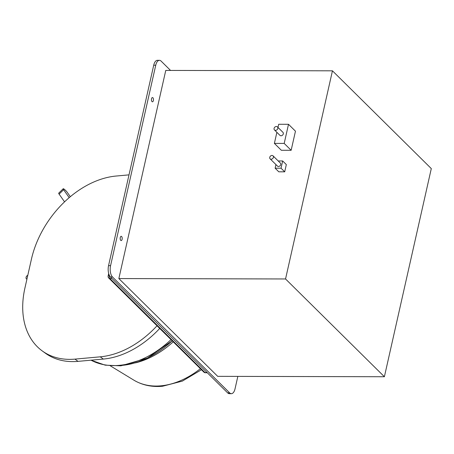 <?xml version="1.0" encoding="UTF-8"?>
<svg xmlns="http://www.w3.org/2000/svg" width="454" height="454" viewBox="0 0 454 454"><rect width="100%" height="100%" fill="white"/><g stroke="black" fill="none" stroke-linecap="round" stroke-linejoin="round"><path stroke-width="0.68" d="M332.447 70.818L431.3 168.599L384.39 376.741L285.543 278.966L332.447 70.818L165.761 70.421L118.857 278.563L217.704 376.343L384.39 376.741M237.845 376.389L235.047 388.783A8.518 4.052 90.1 0 1 231.37 393.68A8.518 4.052 90.1 0 1 229.65 392.875L112.496 276.985A8.518 4.052 90.1 0 1 110.572 265.658L155.745 65.223A8.518 4.052 90.1 0 1 159.422 60.325A8.518 4.052 90.1 0 1 161.142 61.131L170.539 70.432M120.747 240.37A2.128 1.016 90.1 0 0 121.178 240.575A2.128 1.016 90.1 0 0 122.171 238.906A2.128 1.016 90.1 0 0 121.615 236.517A2.128 1.016 90.1 0 0 121.19 236.313A2.128 1.016 90.1 0 0 120.197 237.975A2.128 1.016 90.1 0 0 120.747 240.37M152.022 101.605A2.128 1.016 90.1 0 0 152.448 101.809A2.128 1.016 90.1 0 0 153.441 100.141A2.128 1.016 90.1 0 0 152.89 97.752A2.128 1.016 90.1 0 0 152.459 97.548A2.128 1.016 90.1 0 0 151.466 99.216A2.128 1.016 90.1 0 0 152.022 101.605M285.543 278.966L118.857 278.563M276.878 132.324L274.381 143.396L281.338 150.274L291.15 150.297L295.463 131.183L288.506 124.3L278.694 124.277L277.979 127.426M275.941 164.592L275.13 168.196L278.79 171.816L284.698 171.833L286.326 164.586L282.666 160.966L278.2 160.954M291.15 150.297L284.198 143.419L288.506 124.3M274.381 143.396L284.198 143.419M274.454 129.929L279.948 135.36A2.128 1.697 -45.3 0 0 281.009 135.774A2.128 1.697 -45.3 0 0 283.075 134.48A2.128 1.697 -45.3 0 0 282.938 132.335L277.451 126.904A2.128 1.697 -45.3 0 0 276.384 126.49A2.128 1.697 -45.3 0 0 274.324 127.784A2.128 1.697 -45.3 0 0 274.454 129.929A2.128 1.697 -45.3 0 0 275.516 130.343A2.128 1.697 -45.3 0 0 277.581 129.049A2.128 1.697 -45.3 0 0 277.451 126.904M284.698 171.833L281.032 168.213L282.666 160.966M275.13 168.196L281.032 168.213M270.107 158.821L277.434 166.062A2.088 1.663 -45.3 0 0 278.472 166.47A2.088 1.663 -45.3 0 0 280.493 165.199A2.088 1.663 -45.3 0 0 280.368 163.099L273.047 155.853A2.088 1.663 -45.3 0 0 272.003 155.45A2.088 1.663 -45.3 0 0 269.982 156.715A2.088 1.663 -45.3 0 0 270.107 158.821A2.088 1.663 -45.3 0 0 271.151 159.229A2.088 1.663 -45.3 0 0 273.172 157.958A2.088 1.663 -45.3 0 0 273.047 155.853M231.37 393.68L229.344 393.675A8.518 4.052 -89.9 0 1 227.63 392.869L110.475 276.985A8.518 4.052 -89.9 0 1 108.551 265.652L153.719 65.217A8.518 4.052 -89.9 0 1 157.402 60.32L159.422 60.325M108.137 275.97A2.213 2.213 0 0 0 108.739 278.03A2.213 1.765 -45.3 0 0 109.845 278.455A2.213 1.056 -89.9 0 1 109.346 275.51A2.213 0.829 -167.3 0 0 108.137 275.97L108.688 273.518M203.857 372.11A2.213 2.213 0 0 0 205.407 372.751A2.213 1.056 -89.9 0 1 204.958 372.541A2.213 1.765 134.7 0 1 203.857 372.11L108.739 278.03M129.01 174.864L116.213 176.027A85.176 59.775 -54 0 0 31.417 259.228L24.902 288.137A85.176 59.775 -54 0 0 42.216 350.902A85.176 59.775 -54 0 0 74.95 359.12L100.232 356.827A85.176 59.775 -54 0 0 157.016 325.779M159.712 328.452A85.176 59.775 126 0 1 103.325 359.074L78.037 361.367A85.176 59.775 126 0 1 45.304 353.15L42.216 350.902M64.559 201.854L59.105 194.125A3.235 0.533 -134.5 0 1 58.702 193.171L63.202 188.756A3.235 0.533 45.5 0 1 64.122 189.159L64.173 189.199A3.065 0.505 45.5 0 1 67.215 192.286L70.325 196.707M63.202 188.756A3.235 0.533 45.5 0 0 63.605 189.71L69.201 197.655M27.79 275.328A2.128 1.493 -54 0 0 26.06 277.326A2.128 1.493 -54 0 0 26.491 278.892A2.128 1.493 -54 0 0 26.945 279.085M153.719 65.217L155.745 65.223M108.551 265.652L110.572 265.658M110.475 276.985L112.496 276.985M227.63 392.869L229.65 392.875M207.086 372.547L204.958 372.541L109.845 278.455L111.968 278.461M135.462 362.871A80.454 56.466 -54 0 0 173.229 341.817M200.396 368.693A77.01 54.049 126 0 1 160.829 385.832A77.01 54.049 126 0 1 133.839 380.14L110.373 365.867M172.197 340.795A84.331 59.185 126 0 1 122.109 365.374M171.027 339.637A86.356 60.609 126 0 1 119.147 365.356A86.356 60.609 126 0 1 91.016 360.187M59.105 194.125L63.605 189.71M103.325 359.074L100.232 356.827M78.037 361.367L74.95 359.12M205.407 372.751L207.296 372.757M201.463 369.743L182.338 381.11L162.492 386.263C151.84 387.211 142.289 385.168 133.839 380.14M172.197 340.801L147.357 358.11L120.883 365.828L105.18 365.158L91.004 360.192M26.917 279.204L26.491 278.892"/></g></svg>
